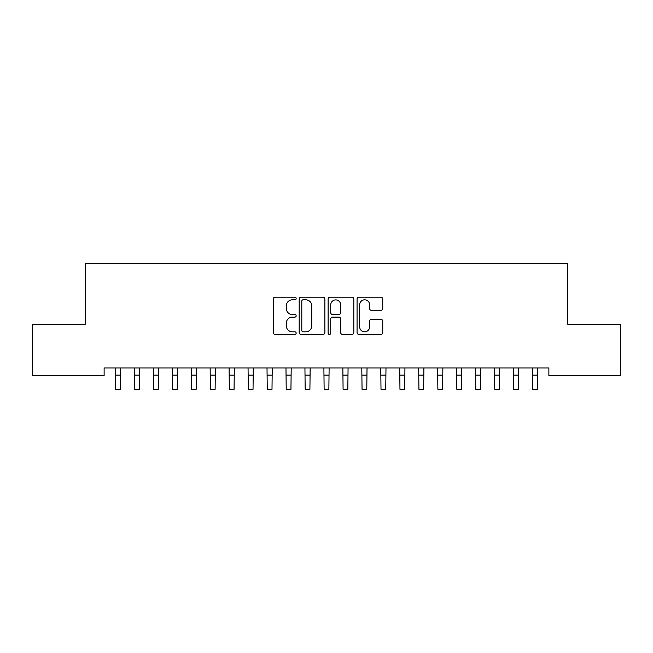 <?xml version="1.0" encoding="UTF-8"?>
<svg xmlns="http://www.w3.org/2000/svg" width="653" height="653" viewBox="0 0 653 653"><rect width="100%" height="100%" fill="white"/><g stroke="black" fill="none" stroke-linecap="round" stroke-linejoin="round"><path stroke-width="0.98" d="M296.168 298.511A1.306 1.306 0 0 0 294.862 297.205L275.093 297.205A1.861 1.861 0 0 0 273.232 299.066L273.232 332.565A1.861 1.861 0 0 0 275.093 334.426L294.862 334.426A1.306 1.306 0 0 0 296.168 333.12A1.306 1.306 0 0 0 294.862 331.822L292.307 331.822A5.959 5.959 0 0 1 286.349 325.863L286.349 323.072A5.959 5.959 0 0 1 292.307 317.121L294.862 317.121A1.306 1.306 0 0 0 296.168 315.815A1.306 1.306 0 0 0 294.862 314.517L292.307 314.517A5.959 5.959 0 0 1 286.349 308.559L286.349 305.767A5.959 5.959 0 0 1 292.307 299.817L294.862 299.817A1.306 1.306 0 0 0 296.168 298.511M380.887 310.33A1.861 1.861 0 0 0 382.748 308.469L382.748 299.066A1.861 1.861 0 0 0 380.887 297.205L358.921 297.205A1.861 1.861 0 0 0 357.069 299.066L357.069 332.565A1.861 1.861 0 0 0 358.921 334.426L380.887 334.426A1.861 1.861 0 0 0 382.748 332.565L382.748 321.211A1.861 1.861 0 0 0 380.887 319.35L371.484 319.35A1.861 1.861 0 0 0 369.622 321.211L369.622 326.843A4.979 4.979 0 0 1 364.652 331.822A4.979 4.979 0 0 1 359.672 326.843L359.672 304.788A4.979 4.979 0 0 1 364.652 299.817A4.979 4.979 0 0 1 369.622 304.788L369.622 308.469A1.861 1.861 0 0 0 371.484 310.33L380.887 310.33M548.879 367.949L104.121 367.949L104.121 375.532L32.65 375.532L32.65 324.345L85.168 324.345L85.168 263.681L567.832 263.681L567.832 324.345L620.35 324.345L620.35 375.532L548.879 375.532L548.879 367.949M324.876 299.066A1.861 1.861 0 0 0 323.015 297.205L301.049 297.205A1.861 1.861 0 0 0 299.188 299.066L299.188 332.565A1.861 1.861 0 0 0 301.049 334.426L323.015 334.426A1.861 1.861 0 0 0 324.876 332.565L324.876 299.066M329.985 297.205L351.951 297.205A1.861 1.861 0 0 1 353.812 299.066L353.812 332.565A1.861 1.861 0 0 1 351.951 334.426L342.547 334.426A1.861 1.861 0 0 1 340.686 332.565L340.686 318.982A1.861 1.861 0 0 0 338.825 317.121L332.597 317.121A1.861 1.861 0 0 0 330.736 318.982L330.736 333.12A1.306 1.306 0 0 1 329.43 334.426A1.306 1.306 0 0 1 328.124 333.12L328.124 299.066A1.861 1.861 0 0 1 329.985 297.205M303.098 299.817A1.306 1.306 0 0 0 301.8 301.115L301.8 330.516A1.306 1.306 0 0 0 303.098 331.822L305.8 331.822A5.959 5.959 0 0 0 311.75 325.863L311.75 305.767A5.959 5.959 0 0 0 305.8 299.817L303.098 299.817M340.686 304.886A4.979 4.979 0 0 0 335.707 299.907A4.979 4.979 0 0 0 330.736 304.886L330.736 312.656A1.861 1.861 0 0 0 332.597 314.517L338.825 314.517A1.861 1.861 0 0 0 340.686 312.656L340.686 304.886M115.352 367.949L115.589 389.319L120.332 389.319L120.568 367.949M134.306 367.949L134.551 389.319L139.293 389.319L139.53 367.949M153.267 367.949L153.504 389.319L158.246 389.319L158.491 367.949M172.229 367.949L172.465 389.319L177.208 389.319L177.445 367.949M191.182 367.949L191.427 389.319L196.161 389.319L196.406 367.949M210.144 367.949L210.38 389.319L215.123 389.319L215.359 367.949M229.097 367.949L229.342 389.319L234.076 389.319L234.321 367.949M248.058 367.949L248.295 389.319L253.038 389.319L253.274 367.949M267.012 367.949L267.257 389.319L271.999 389.319L272.236 367.949M285.973 367.949L286.218 389.319L290.952 389.319L291.197 367.949M304.935 367.949L305.171 389.319L309.914 389.319L310.151 367.949M323.888 367.949L324.133 389.319L328.867 389.319L329.112 367.949M342.849 367.949L343.086 389.319L347.829 389.319L348.065 367.949M361.803 367.949L362.048 389.319L366.782 389.319L367.027 367.949M380.764 367.949L381.001 389.319L385.743 389.319L385.988 367.949M399.726 367.949L399.963 389.319L404.705 389.319L404.942 367.949M418.679 367.949L418.924 389.319L423.658 389.319L423.903 367.949M437.641 367.949L437.877 389.319L442.62 389.319L442.856 367.949M456.594 367.949L456.839 389.319L461.573 389.319L461.818 367.949M475.555 367.949L475.792 389.319L480.535 389.319L480.771 367.949M494.509 367.949L494.754 389.319L499.496 389.319L499.733 367.949M513.47 367.949L513.707 389.319L518.449 389.319L518.694 367.949M532.432 367.949L532.668 389.319L537.411 389.319L537.648 367.949M115.589 375.1L120.332 375.1M134.551 375.1L139.293 375.1M153.504 375.1L158.246 375.1M172.465 375.1L177.208 375.1M191.427 375.1L196.161 375.1M210.38 375.1L215.123 375.1M229.342 375.1L234.076 375.1M248.295 375.1L253.038 375.1M267.257 375.1L271.999 375.1M286.218 375.1L290.952 375.1M305.171 375.1L309.914 375.1M324.133 375.1L328.867 375.1M343.086 375.1L347.829 375.1M362.048 375.1L366.782 375.1M381.001 375.1L385.743 375.1M399.963 375.1L404.705 375.1M418.924 375.1L423.658 375.1M437.877 375.1L442.62 375.1M456.839 375.1L461.573 375.1M475.792 375.1L480.535 375.1M494.754 375.1L499.496 375.1M513.707 375.1L518.449 375.1M532.668 375.1L537.411 375.1"/></g></svg>
